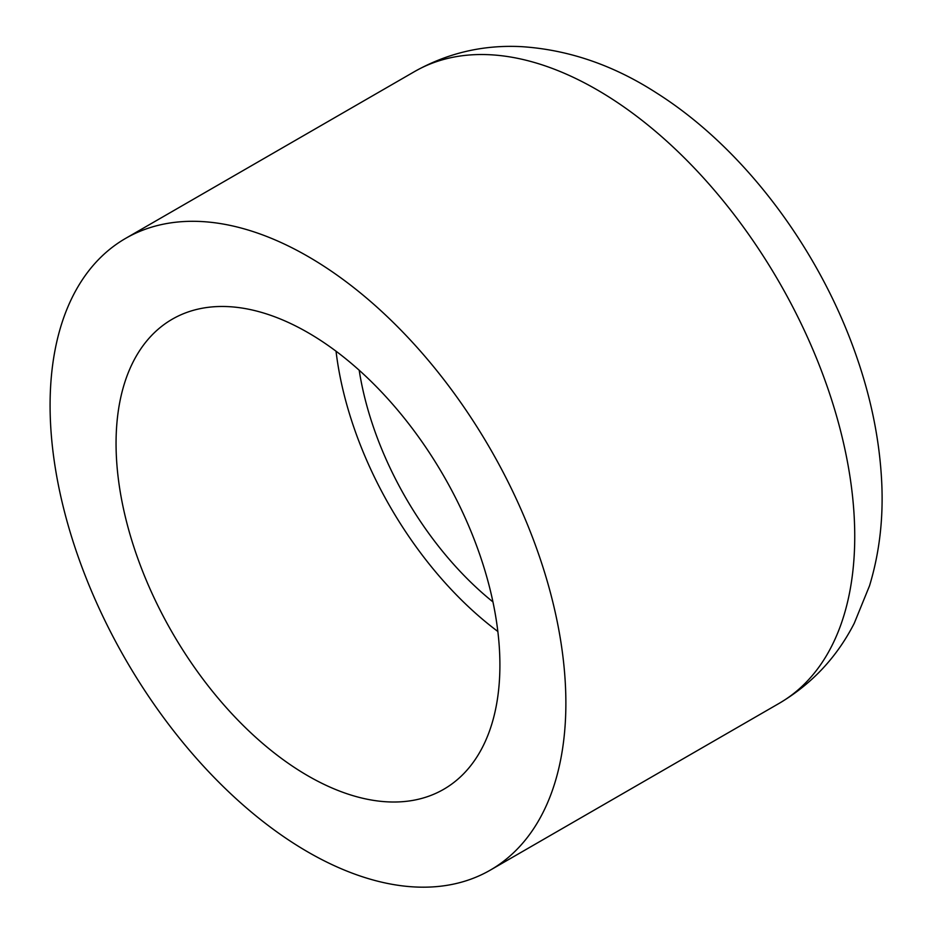 <?xml version="1.0" encoding="UTF-8"?>
<svg xmlns="http://www.w3.org/2000/svg" width="933" height="933" viewBox="0 0 933 933"><rect width="100%" height="100%" fill="white"/><g stroke="black" fill="none" stroke-linecap="round" stroke-linejoin="round"><path stroke-width="1.4" d="M359.182 370.226A240.317 138.749 -120 0 0 492.951 601.913M336.032 351.205A271.421 156.709 -120 0 0 497.849 631.478M307.983 775.859A271.421 156.709 -120 0 0 443.688 789.306A271.421 156.709 -120 0 0 443.688 475.888A271.421 156.709 -120 0 0 172.267 319.191A271.421 156.709 -120 0 0 130.667 536.685A271.421 156.709 -120 0 0 307.983 775.859M307.983 852.039A364.721 210.578 -120 0 0 490.338 870.104A364.721 210.578 -120 0 0 490.338 448.96A364.721 210.578 -120 0 0 125.617 238.382A364.721 210.578 -120 0 0 69.718 530.644A364.721 210.578 -120 0 0 307.983 852.039M490.338 870.104L779.207 703.33A364.721 210.578 -120 0 0 779.207 282.186A364.721 210.578 -120 0 0 414.485 71.608L125.617 238.382M779.207 703.33C811.827 683.982 836.843 657.31 854.243 623.302L869.533 585.772C879.481 552.989 883.539 518.223 881.673 481.451C879.516 438.86 870.606 395.709 854.931 351.974C817.518 246.802 742.936 147.636 656.867 93.172C613.704 65.217 568.57 49.706 521.489 46.65C483.271 44.679 447.607 52.994 414.485 71.608"/></g></svg>
